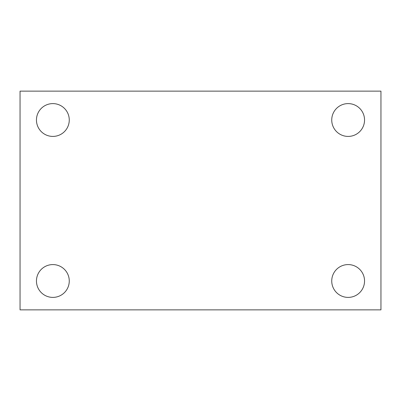 <?xml version="1.0" encoding="UTF-8"?>
<svg xmlns="http://www.w3.org/2000/svg" width="401" height="401" viewBox="0 0 401 401"><rect width="100%" height="100%" fill="white"/><g stroke="black" fill="none" stroke-linecap="round" stroke-linejoin="round"><path stroke-width="0.6" d="M20.05 91.137L380.95 91.137L380.95 309.863L20.05 309.863L20.05 91.137M52.857 264.585A16.406 16.406 0 0 1 69.263 280.991A16.406 16.406 0 0 1 52.857 297.397A16.406 16.406 0 0 1 36.456 280.991A16.406 16.406 0 0 1 52.857 264.585M348.143 264.585A16.406 16.406 0 0 1 364.544 280.991A16.406 16.406 0 0 1 348.143 297.397A16.406 16.406 0 0 1 331.737 280.991A16.406 16.406 0 0 1 348.143 264.585M348.143 103.603A16.406 16.406 0 0 1 364.544 120.009A16.406 16.406 0 0 1 348.143 136.415A16.406 16.406 0 0 1 331.737 120.009A16.406 16.406 0 0 1 348.143 103.603M52.857 103.603A16.406 16.406 0 0 1 69.263 120.009A16.406 16.406 0 0 1 52.857 136.415A16.406 16.406 0 0 1 36.456 120.009A16.406 16.406 0 0 1 52.857 103.603"/></g></svg>
